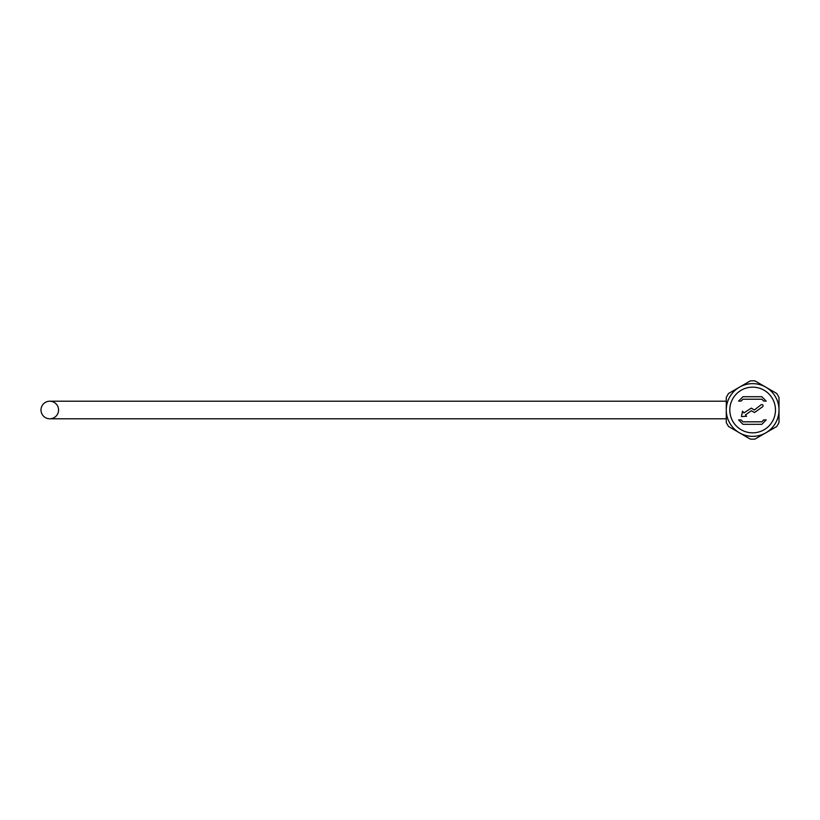 <?xml version="1.0" encoding="UTF-8"?>
<svg xmlns="http://www.w3.org/2000/svg" width="820" height="820" viewBox="0 0 820 820"><rect width="100%" height="100%" fill="white"/><g stroke="black" fill="none" stroke-linecap="round" stroke-linejoin="round"><path stroke-width="1.23" d="M776.642 426.574L755.005 439.069A29.171 29.171 0 0 1 750.29 439.069L728.642 426.574A29.171 29.171 0 0 1 726.284 422.495L726.284 397.505A29.171 29.171 0 0 1 728.642 393.426L750.29 380.931A29.171 29.171 0 0 1 755.005 380.931L776.642 393.426A29.171 29.171 0 0 1 779 397.505L779 422.495A29.171 29.171 0 0 1 776.642 426.574M58.568 410A8.784 8.784 0 0 0 49.784 401.216A8.784 8.784 0 0 0 41 410A8.784 8.784 0 0 0 49.784 418.784A8.784 8.784 0 0 0 58.568 410M726.284 410A26.353 26.353 0 0 0 765.818 432.827A26.353 26.353 0 0 0 765.818 387.173A26.353 26.353 0 0 0 726.284 410M776.263 421.695A26.353 26.353 0 0 0 777.606 418.446M740.952 433.626A26.353 26.353 0 0 0 744.201 434.969M744.211 385.031A26.353 26.353 0 0 0 740.962 386.374M761.811 399.227L763.697 401.103L766.208 401.103L761.811 396.716L742.981 396.716L738.594 401.103L741.095 401.103L742.981 399.227L761.811 399.227M762.805 405.039A1.25 1.25 0 0 0 761.042 404.824L754.318 410.02L751.356 408.124L743.924 412.901L742.551 411.179L741.423 416.57L746.528 416.293L745.462 414.879L751.397 410.728L754.472 412.532L762.579 406.802A1.25 1.25 0 0 0 762.805 405.039M738.594 419.932L742.981 424.329L761.811 424.329L766.208 419.932L763.697 419.932L761.811 421.818L742.981 421.818L741.095 419.932L738.594 419.932M729.8 410A22.847 22.847 0 0 1 764.066 390.217A22.847 22.847 0 0 1 764.066 429.782A22.847 22.847 0 0 1 729.8 410M49.784 418.784L726.284 418.784M726.284 401.216L49.784 401.216"/></g></svg>
